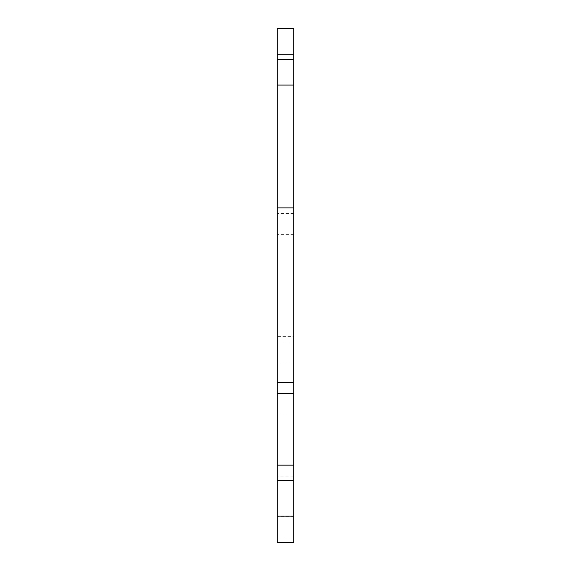 <?xml version="1.0" encoding="UTF-8"?>
<svg xmlns="http://www.w3.org/2000/svg" width="571" height="571" viewBox="0 0 571 571"><rect width="100%" height="100%" fill="white"/><g stroke="black" fill="none" stroke-linecap="round" stroke-linejoin="round"><path stroke-width="0.43" stroke-dasharray="2.85 2.14" d="M277.278 336.376L277.278 480.568L277.278 213.554L277.278 336.376L293.722 336.376L293.722 480.568L293.722 476.05L277.278 476.05M293.722 537.932L293.722 342.029L293.722 542.45L277.278 542.45L293.722 542.45L277.278 542.45L277.278 28.55L293.722 28.55L293.722 542.45L293.722 537.932L277.278 537.932M293.722 85.079L277.278 85.079M293.722 336.376L293.722 476.05M293.722 363.099L277.278 363.099M293.722 413.975L277.278 413.975M293.722 516.755L277.278 516.755L293.722 516.755M293.722 54.245L277.278 54.245M293.722 234.624L277.278 234.624M293.722 342.029L277.278 342.029M293.722 213.554L277.278 213.554"/><path stroke-width="0.86" d="M293.722 54.245L277.278 54.245L277.278 28.55L293.722 28.55L293.722 207.901L277.278 207.901L277.278 542.45L293.722 542.45L293.722 516.134L277.278 516.134M293.722 207.901L293.722 516.134M277.278 54.245L277.278 85.079L293.722 85.079M277.278 207.901L277.278 85.079M293.722 59.384L277.278 59.384M293.722 382.734L277.278 382.734M293.722 393.633L277.278 393.633M293.722 465.151L277.278 465.151M293.722 480.568L277.278 480.568"/></g></svg>
